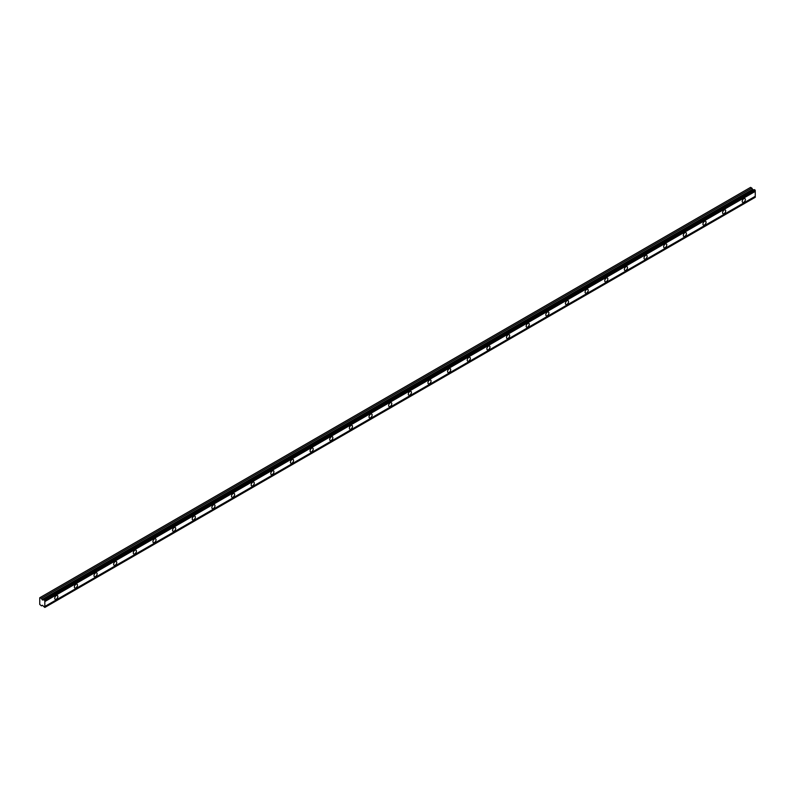 <?xml version="1.0" encoding="UTF-8"?>
<svg xmlns="http://www.w3.org/2000/svg" width="795" height="795" viewBox="0 0 795 795"><rect width="100%" height="100%" fill="white"/><g stroke="black" fill="none" stroke-linecap="round" stroke-linejoin="round"><path stroke-width="1.19" d="M743.792 202.278A2.196 1.272 120 0 0 745.233 200.34A2.196 1.272 120 0 0 744.895 198.571A2.196 1.272 120 0 0 743.792 198.68A2.196 1.272 120 0 0 742.351 200.618A2.196 1.272 120 0 0 742.689 202.387A2.196 1.272 120 0 0 743.792 202.278M56.286 599.201A2.196 1.272 120 0 0 57.717 597.264A2.196 1.272 120 0 0 57.379 595.505A2.196 1.272 120 0 0 56.286 595.614A2.196 1.272 120 0 0 54.845 597.552A2.196 1.272 120 0 0 55.183 599.311A2.196 1.272 120 0 0 56.286 599.201M75.923 587.863A2.196 1.272 120 0 0 77.363 585.925A2.196 1.272 120 0 0 77.026 584.166A2.196 1.272 120 0 0 75.923 584.275A2.196 1.272 120 0 0 74.492 586.213A2.196 1.272 120 0 0 74.829 587.972A2.196 1.272 120 0 0 75.923 587.863M95.569 576.524A2.196 1.272 120 0 0 97.01 574.586A2.196 1.272 120 0 0 96.672 572.827A2.196 1.272 120 0 0 95.569 572.927A2.196 1.272 120 0 0 94.128 574.865A2.196 1.272 120 0 0 94.466 576.633A2.196 1.272 120 0 0 95.569 576.524M115.215 565.185A2.196 1.272 120 0 0 116.646 563.248A2.196 1.272 120 0 0 116.309 561.479A2.196 1.272 120 0 0 115.215 561.588A2.196 1.272 120 0 0 113.774 563.526A2.196 1.272 120 0 0 114.112 565.295A2.196 1.272 120 0 0 115.215 565.185M134.852 553.837A2.196 1.272 120 0 0 136.293 551.899A2.196 1.272 120 0 0 135.955 550.14A2.196 1.272 120 0 0 134.852 550.249A2.196 1.272 120 0 0 133.421 552.187A2.196 1.272 120 0 0 133.759 553.946A2.196 1.272 120 0 0 134.852 553.837M154.498 542.498A2.196 1.272 120 0 0 155.939 540.56A2.196 1.272 120 0 0 155.601 538.801A2.196 1.272 120 0 0 154.498 538.911A2.196 1.272 120 0 0 153.057 540.848A2.196 1.272 120 0 0 153.395 542.607A2.196 1.272 120 0 0 154.498 542.498M174.145 531.159A2.196 1.272 120 0 0 175.576 529.222A2.196 1.272 120 0 0 175.238 527.463A2.196 1.272 120 0 0 174.145 527.572A2.196 1.272 120 0 0 172.704 529.51A2.196 1.272 120 0 0 173.042 531.269A2.196 1.272 120 0 0 174.145 531.159M193.781 519.821A2.196 1.272 120 0 0 195.222 517.883A2.196 1.272 120 0 0 194.884 516.114A2.196 1.272 120 0 0 193.781 516.223A2.196 1.272 120 0 0 192.35 518.161A2.196 1.272 120 0 0 192.688 519.93A2.196 1.272 120 0 0 193.781 519.821M213.428 508.482A2.196 1.272 120 0 0 214.869 506.544A2.196 1.272 120 0 0 214.531 504.775A2.196 1.272 120 0 0 213.428 504.885A2.196 1.272 120 0 0 211.987 506.822A2.196 1.272 120 0 0 212.325 508.591A2.196 1.272 120 0 0 213.428 508.482M233.074 497.133A2.196 1.272 120 0 0 234.505 495.196A2.196 1.272 120 0 0 234.167 493.437A2.196 1.272 120 0 0 233.074 493.546A2.196 1.272 120 0 0 231.633 495.484A2.196 1.272 120 0 0 231.971 497.243A2.196 1.272 120 0 0 233.074 497.133M252.711 485.795A2.196 1.272 120 0 0 254.152 483.857A2.196 1.272 120 0 0 253.814 482.098A2.196 1.272 120 0 0 252.711 482.207A2.196 1.272 120 0 0 251.28 484.145A2.196 1.272 120 0 0 251.618 485.904A2.196 1.272 120 0 0 252.711 485.795M272.357 474.456A2.196 1.272 120 0 0 273.798 472.518A2.196 1.272 120 0 0 273.46 470.759A2.196 1.272 120 0 0 272.357 470.869A2.196 1.272 120 0 0 270.916 472.806A2.196 1.272 120 0 0 271.254 474.565A2.196 1.272 120 0 0 272.357 474.456M292.003 463.117A2.196 1.272 120 0 0 293.434 461.18A2.196 1.272 120 0 0 293.097 459.411A2.196 1.272 120 0 0 292.003 459.52A2.196 1.272 120 0 0 290.563 461.458A2.196 1.272 120 0 0 290.9 463.227A2.196 1.272 120 0 0 292.003 463.117M311.64 451.769A2.196 1.272 120 0 0 313.081 449.831A2.196 1.272 120 0 0 312.743 448.072A2.196 1.272 120 0 0 311.64 448.181A2.196 1.272 120 0 0 310.209 450.119A2.196 1.272 120 0 0 310.547 451.878A2.196 1.272 120 0 0 311.64 451.769M331.286 440.43A2.196 1.272 120 0 0 332.727 438.492A2.196 1.272 120 0 0 332.389 436.733A2.196 1.272 120 0 0 331.286 436.843A2.196 1.272 120 0 0 329.846 438.78A2.196 1.272 120 0 0 330.183 440.539A2.196 1.272 120 0 0 331.286 440.43M350.933 429.091A2.196 1.272 120 0 0 352.364 427.154A2.196 1.272 120 0 0 352.026 425.395A2.196 1.272 120 0 0 350.933 425.504A2.196 1.272 120 0 0 349.492 427.442A2.196 1.272 120 0 0 349.83 429.201A2.196 1.272 120 0 0 350.933 429.091M370.569 417.753A2.196 1.272 120 0 0 372.01 415.815A2.196 1.272 120 0 0 371.672 414.046A2.196 1.272 120 0 0 370.569 414.155A2.196 1.272 120 0 0 369.138 416.093A2.196 1.272 120 0 0 369.476 417.862A2.196 1.272 120 0 0 370.569 417.753M390.216 406.414A2.196 1.272 120 0 0 391.657 404.476A2.196 1.272 120 0 0 391.319 402.707A2.196 1.272 120 0 0 390.216 402.817A2.196 1.272 120 0 0 388.775 404.754A2.196 1.272 120 0 0 389.113 406.523A2.196 1.272 120 0 0 390.216 406.414M409.862 395.065A2.196 1.272 120 0 0 411.293 393.128A2.196 1.272 120 0 0 410.955 391.369A2.196 1.272 120 0 0 409.862 391.478A2.196 1.272 120 0 0 408.421 393.416A2.196 1.272 120 0 0 408.759 395.175A2.196 1.272 120 0 0 409.862 395.065M429.499 383.727A2.196 1.272 120 0 0 430.94 381.789A2.196 1.272 120 0 0 430.602 380.03A2.196 1.272 120 0 0 429.499 380.139A2.196 1.272 120 0 0 428.068 382.077A2.196 1.272 120 0 0 428.406 383.836A2.196 1.272 120 0 0 429.499 383.727M449.145 372.388A2.196 1.272 120 0 0 450.586 370.45A2.196 1.272 120 0 0 450.248 368.691A2.196 1.272 120 0 0 449.145 368.8A2.196 1.272 120 0 0 447.704 370.738A2.196 1.272 120 0 0 448.042 372.497A2.196 1.272 120 0 0 449.145 372.388M468.792 361.049A2.196 1.272 120 0 0 470.223 359.111A2.196 1.272 120 0 0 469.885 357.343A2.196 1.272 120 0 0 468.792 357.452A2.196 1.272 120 0 0 467.351 359.39A2.196 1.272 120 0 0 467.689 361.159A2.196 1.272 120 0 0 468.792 361.049M488.428 349.711A2.196 1.272 120 0 0 489.869 347.773A2.196 1.272 120 0 0 489.531 346.004A2.196 1.272 120 0 0 488.428 346.113A2.196 1.272 120 0 0 486.997 348.051A2.196 1.272 120 0 0 487.335 349.81A2.196 1.272 120 0 0 488.428 349.711M508.075 338.362A2.196 1.272 120 0 0 509.516 336.424A2.196 1.272 120 0 0 509.178 334.665A2.196 1.272 120 0 0 508.075 334.774A2.196 1.272 120 0 0 506.634 336.712A2.196 1.272 120 0 0 506.972 338.471A2.196 1.272 120 0 0 508.075 338.362M527.721 327.023A2.196 1.272 120 0 0 529.152 325.085A2.196 1.272 120 0 0 528.814 323.327A2.196 1.272 120 0 0 527.721 323.436A2.196 1.272 120 0 0 526.28 325.374A2.196 1.272 120 0 0 526.618 327.133A2.196 1.272 120 0 0 527.721 327.023M547.357 315.685A2.196 1.272 120 0 0 548.798 313.747A2.196 1.272 120 0 0 548.461 311.988A2.196 1.272 120 0 0 547.357 312.087A2.196 1.272 120 0 0 545.927 314.035A2.196 1.272 120 0 0 546.264 315.794A2.196 1.272 120 0 0 547.357 315.685M567.004 304.346A2.196 1.272 120 0 0 568.445 302.408A2.196 1.272 120 0 0 568.107 300.639A2.196 1.272 120 0 0 567.004 300.748A2.196 1.272 120 0 0 565.563 302.686A2.196 1.272 120 0 0 565.901 304.455A2.196 1.272 120 0 0 567.004 304.346M586.65 292.997A2.196 1.272 120 0 0 588.081 291.059A2.196 1.272 120 0 0 587.744 289.3A2.196 1.272 120 0 0 586.65 289.41A2.196 1.272 120 0 0 585.209 291.348A2.196 1.272 120 0 0 585.547 293.107A2.196 1.272 120 0 0 586.65 292.997M606.287 281.659A2.196 1.272 120 0 0 607.728 279.721A2.196 1.272 120 0 0 607.39 277.962A2.196 1.272 120 0 0 606.287 278.071A2.196 1.272 120 0 0 604.856 280.009A2.196 1.272 120 0 0 605.194 281.768A2.196 1.272 120 0 0 606.287 281.659M625.933 270.32A2.196 1.272 120 0 0 627.374 268.382A2.196 1.272 120 0 0 627.036 266.623A2.196 1.272 120 0 0 625.933 266.732A2.196 1.272 120 0 0 624.492 268.67A2.196 1.272 120 0 0 624.83 270.429A2.196 1.272 120 0 0 625.933 270.32M645.58 258.981A2.196 1.272 120 0 0 647.011 257.043A2.196 1.272 120 0 0 646.673 255.274A2.196 1.272 120 0 0 645.58 255.384A2.196 1.272 120 0 0 644.139 257.322A2.196 1.272 120 0 0 644.477 259.091A2.196 1.272 120 0 0 645.58 258.981M665.216 247.642A2.196 1.272 120 0 0 666.657 245.705A2.196 1.272 120 0 0 666.319 243.936A2.196 1.272 120 0 0 665.216 244.045A2.196 1.272 120 0 0 663.785 245.983A2.196 1.272 120 0 0 664.123 247.752A2.196 1.272 120 0 0 665.216 247.642M684.863 236.294A2.196 1.272 120 0 0 686.304 234.356A2.196 1.272 120 0 0 685.966 232.597A2.196 1.272 120 0 0 684.863 232.706A2.196 1.272 120 0 0 683.422 234.644A2.196 1.272 120 0 0 683.76 236.403A2.196 1.272 120 0 0 684.863 236.294M704.509 224.955A2.196 1.272 120 0 0 705.94 223.017A2.196 1.272 120 0 0 705.602 221.258A2.196 1.272 120 0 0 704.509 221.368A2.196 1.272 120 0 0 703.068 223.306A2.196 1.272 120 0 0 703.406 225.064A2.196 1.272 120 0 0 704.509 224.955M724.146 213.617A2.196 1.272 120 0 0 725.587 211.679A2.196 1.272 120 0 0 725.249 209.92A2.196 1.272 120 0 0 724.146 210.029A2.196 1.272 120 0 0 722.715 211.967A2.196 1.272 120 0 0 723.053 213.726A2.196 1.272 120 0 0 724.146 213.617M42.423 599.996L41.479 598.307L39.75 597.76L39.75 604.429L41.479 605.87L42.423 605.283L44.828 607.44L44.828 600.603L44.103 599.827L42.423 599.996L752.845 189.836L751.901 188.147L750.559 187.382L40.138 597.542M43.964 599.837L754.385 189.677L755.25 190.442L755.25 191.406L44.828 601.567M44.828 607.44L755.25 197.279L755.25 191.406M754.226 189.767L752.845 189.836M44.828 600.702L755.25 190.542M755.25 196.325L44.828 606.486M755.25 197.19L44.828 607.35M42.443 605.313L41.479 605.87M751.901 188.147L41.479 598.307M753.968 189.717L43.546 599.877M44.828 600.603L755.25 190.442M44.51 600.066L754.932 189.906M754.525 189.667L44.103 599.827M752.398 189.439L41.976 599.599"/></g></svg>
